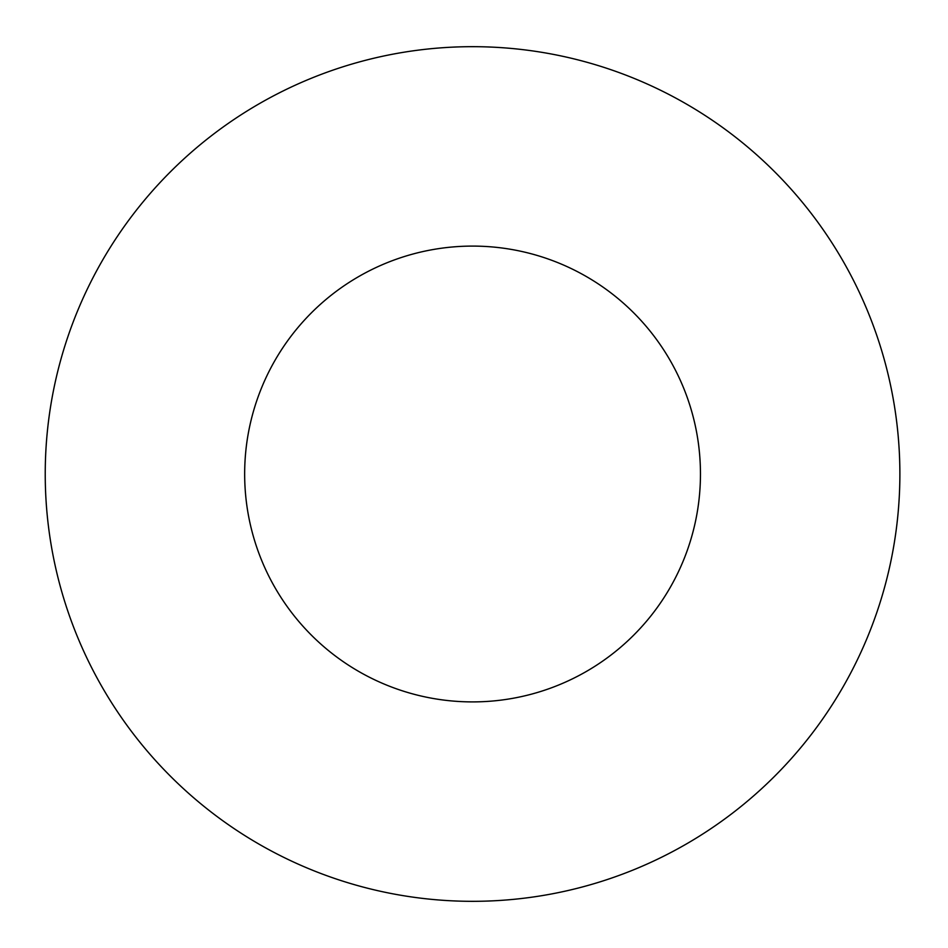 <?xml version="1.0" encoding="UTF-8"?>
<svg xmlns="http://www.w3.org/2000/svg" width="948" height="948" viewBox="0 0 948 948"><rect width="100%" height="100%" fill="white"/><g stroke="black" fill="none" stroke-linecap="round" stroke-linejoin="round"><path stroke-width="1.42" d="M700.465 474A227.911 227.911 0 0 1 358.605 671.374A227.911 227.911 0 0 1 358.605 276.626A227.911 227.911 0 0 1 700.465 474M899.877 474A427.323 427.323 0 0 1 258.899 844.076A427.323 427.323 0 0 1 258.899 103.925A427.323 427.323 0 0 1 899.877 474"/></g></svg>
